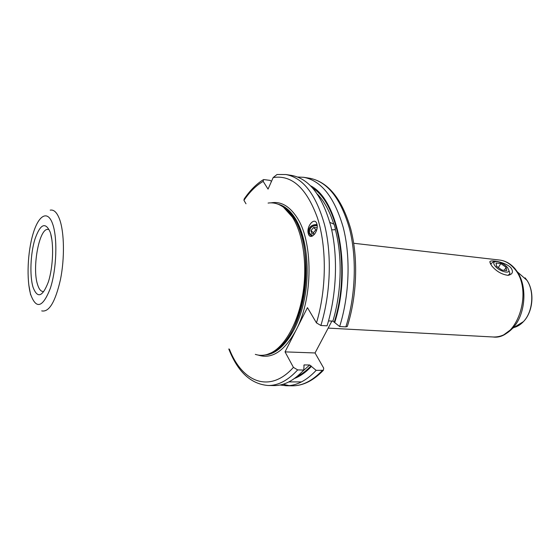 <?xml version="1.0" encoding="UTF-8"?>
<svg xmlns="http://www.w3.org/2000/svg" width="560" height="560" viewBox="0 0 560 560"><rect width="100%" height="100%" fill="white"/><g stroke="black" fill="none" stroke-linecap="round" stroke-linejoin="round"><path stroke-width="0.84" d="M294.497 378.462C300.3 376.229 305.935 372.218 311.402 366.436L316.162 370.356L323.372 370.3L323.722 368.158L315.035 352.961L331.884 321.083M316.477 322.903C326.592 289.191 326.872 247.198 317.471 217.931C306.6 188.097 291.83 174.636 273.175 177.548L277.025 174.503L285.943 174.531C303.275 177.842 316.183 194.74 324.667 225.218C331.975 254.905 330.561 293.944 320.88 325.493L316.477 322.903L307.454 307.65L285.04 351.876L315.035 352.961M320.88 325.493L327.068 325.836C336.777 294.427 338.17 255.556 330.792 225.988C322.238 195.622 309.239 178.773 291.802 175.448L285.943 174.531M328.517 320.887L332.878 321.139L339.654 326.529L345.87 326.879L347.319 326.466L347.592 325.591M311.402 366.436L309.659 365.001L304.059 364.924L303.765 370.055C294.049 380.534 284.158 385.707 274.071 385.581L268.142 385.497C278.166 385.63 288.008 380.429 297.668 369.908L303.765 370.055M297.668 369.908L293.419 367.374L285.04 351.876M262.941 179.928C256.053 184.345 249.788 190.708 244.153 199.024L243.943 200.326L245.994 203.784M316.162 370.356C306.355 380.744 296.352 385.868 286.146 385.742L280.098 385.014M297.647 177.016L303.73 177.31C321.377 180.67 334.558 197.414 343.259 227.549C350.763 256.886 349.419 295.407 339.654 326.529M271.46 181.419L270.214 180.397L263.564 179.543L263.165 181.377L268.051 189.112L273.175 177.548M334.691 322.588C351.841 269.031 338.114 199.605 310.744 185.885M329.847 222.383L334.082 224.259L335.412 228.844L334.46 229.803L331.688 229.789M316.904 223.993C319.109 231.112 310.604 241.122 308.413 233.947L308.294 233.569C306.096 226.492 314.664 216.398 316.841 223.776L316.904 223.993M268.072 203.07C273.413 202.286 278.551 203.672 283.479 207.228L292.397 217.133C303.051 233.667 307.538 264.46 302.925 293.37C298.319 322.287 285.278 345.856 271.187 352.849C265.741 355.53 260.442 356.034 255.311 354.368M510.965 267.855C513.618 271.824 512.645 274.33 508.039 275.359C501.62 274.442 496.16 271.229 491.652 265.734L489.832 261.849C490.154 259.322 506.128 262.227 510.965 267.855M490.483 264.152L493.164 261.94L495.131 261.646M508.991 270.683L509.943 273.574L508.06 275.359M507.556 267.477L508.998 270.655C508.963 274.155 498.883 270.872 495.145 266.119C493.101 263.424 493.332 261.898 495.838 261.541C499.982 261.786 503.888 263.767 507.556 267.477M501.956 270.06L506.744 270.578L506.142 267.323L500.815 263.578L496.048 263.039L496.587 266.273L501.956 270.06M500.815 263.578L498.358 267.526M506.142 267.323L504.273 270.312M309.491 235.718L308.294 233.569C308.14 227.654 311.045 224.616 317.016 224.455M311.668 236.327L309.197 233.436C309.113 228.046 311.766 225.372 317.163 225.421M317.191 225.771C312.039 225.393 309.449 227.822 309.421 233.072L312.557 236.012M314.734 234.059L311.927 233.821L311.01 230.503L313.628 227.472L317.128 227.759M311.01 230.503L313.32 232.792L315.917 229.782L316.722 229.852M313.642 233.968L313.32 232.792M313.628 227.472L315.917 229.782M301.504 381.913L288.862 381.913M283.08 384.265L289.128 385.623M323.372 370.3C313.285 380.751 302.862 385.924 292.11 385.819C302.379 385.945 312.438 380.842 322.294 370.51M345.87 326.879C355.663 295.89 356.986 257.544 349.412 228.319C340.648 198.303 327.383 181.608 309.624 178.234C328.097 181.839 341.768 198.611 350.637 228.557C358.33 257.642 357.091 295.624 347.319 326.466M312.907 188.223C338.625 204.225 350.595 270.739 334.327 321.993M311.059 365.834C306.523 370.636 301.84 374.199 297.024 376.523M333.739 223.972C329.623 211.155 324.198 201.222 317.457 194.173M332.878 321.139C341.684 291.963 342.538 255.941 335.237 229.131M302.505 371.42L309.659 365.001M304.43 364.854L303.849 365.463M263.165 181.377C256.172 185.458 249.76 191.772 243.943 200.326M229.362 349.09C242.172 382.256 269.787 393.876 293.419 367.374M258.16 355.068C271.817 359.548 284.452 351.225 296.072 330.106C313.271 297.976 313.25 240.779 296.569 216.888C289.093 205.821 280.574 201.145 270.998 202.86M265.223 354.942C280.56 354.137 296.926 332.899 303.779 302.12C310.681 271.383 306.684 235.935 294.91 217.84C289.933 210.245 284.277 205.688 277.942 204.169M279.587 204.876C284.865 206.955 289.604 211.225 293.811 217.7C305.186 235.256 309.358 269.066 303.254 299.215C297.185 329.399 281.939 351.547 266.959 354.522M267.407 354.389L272.433 352.506C303.044 340.928 317.695 250.775 293.531 217.623L284.641 207.774L283.479 207.228M280.007 205.079L284.641 207.774L279.923 205.044M41.713 310.891C49.049 312.417 55.3 301.987 60.459 279.587C64.736 258.447 64.33 232.568 59.689 219.576C57.113 212.555 53.949 209.412 50.211 210.147M30.688 294.518C36.225 309.61 42.763 307.566 50.309 288.393C56.595 269.381 57.708 238.252 52.703 224.105C47.789 209.657 38.633 215.026 33.117 233.632C27.531 252.056 26.39 279.741 30.688 294.518M50.19 232.141C45.388 221.557 40.285 223.944 34.895 239.295C30.478 253.736 29.589 275.625 33.005 287.126C37.38 298.774 42.49 297.08 48.314 282.051C53.165 267.246 54.033 243.257 50.19 232.141M48.076 229.46C39.34 227.528 31.857 267.659 37.555 284.536C38.906 288.939 40.67 291.256 42.84 291.494M513.849 327.53C517.342 326.676 520.541 324.702 523.439 321.622C532.903 311.941 534.632 291.403 526.925 280.28L525.084 277.823M503.713 334.866L512.617 328.293C525.399 315.189 527.779 286.951 517.37 271.894L514.899 268.576L509.698 263.914M493.094 336.987C500.269 337.253 506.779 334.355 512.617 328.293L523.439 321.622C533.141 311.759 534.835 291.627 526.925 280.28L517.37 271.894L514.794 268.492C510.426 263.578 505.358 260.764 499.59 260.043C504.973 260.701 509.754 263.417 513.933 268.177C533.981 289.058 517.825 340.543 493.094 336.987L328.174 328.104M286.146 385.742L292.11 385.819M303.73 177.31L309.624 178.234M228.781 348.971C237.755 371.924 250.88 384.097 268.142 385.497M271.187 352.849L267.323 354.41M28.791 284.844L30.611 294.812M50.862 234.668L51.968 240.254M499.59 260.043L353.703 243.264M490.497 263.837L489.832 261.849M508.998 270.655L509.943 273.574"/></g></svg>
